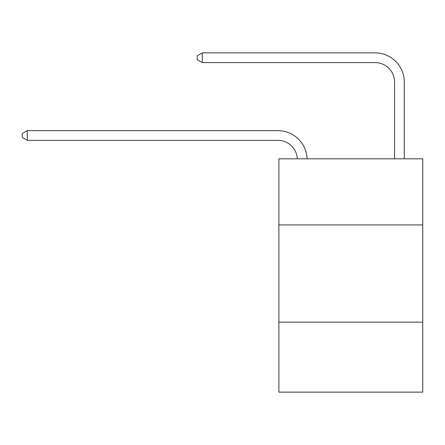 <?xml version="1.0" encoding="UTF-8"?>
<svg xmlns="http://www.w3.org/2000/svg" width="445" height="445" viewBox="0 0 445 445"><rect width="100%" height="100%" fill="white"/><g stroke="black" fill="none" stroke-linecap="round" stroke-linejoin="round"><path stroke-width="0.67" d="M422.75 224.931L422.75 158.826L278.882 158.826L278.882 224.931L422.75 224.931L422.75 392.128L278.882 392.128L278.882 224.931M422.75 322.141L278.882 322.141M277.908 140.359A19.441 19.441 0 0 1 297.327 158.826A19.441 19.441 0 0 0 277.908 140.359A19.441 19.441 0 0 1 297.327 158.826A19.441 19.441 0 0 0 277.908 140.359A19.441 19.441 0 0 1 297.327 158.826A19.441 19.441 0 0 0 277.908 140.359A19.441 19.441 0 0 1 297.327 158.826A19.441 19.441 0 0 0 277.908 140.359A19.441 19.441 0 0 1 297.327 158.826A19.441 19.441 0 0 0 277.908 140.359A19.441 19.441 0 0 1 297.327 158.826A19.441 19.441 0 0 0 277.908 140.359A19.441 19.441 0 0 1 297.327 158.826A19.441 19.441 0 0 0 277.908 140.359A19.441 19.441 0 0 1 297.327 158.826A19.441 19.441 0 0 0 277.908 140.359A19.441 19.441 0 0 1 297.327 158.826A19.441 19.441 0 0 0 277.908 140.359A19.441 19.441 0 0 1 297.327 158.826A19.441 19.441 0 0 0 277.908 140.359A19.441 19.441 0 0 1 297.327 158.826A19.441 19.441 0 0 0 277.908 140.359A19.441 19.441 0 0 1 297.327 158.826A19.441 19.441 0 0 0 277.908 140.359A19.441 19.441 0 0 1 297.327 158.826A19.441 19.441 0 0 0 277.908 140.359L27.306 140.359L22.25 137.444L22.25 133.556L27.306 130.635L277.908 130.635A29.164 29.164 0 0 1 307.056 158.826M394.559 158.826L394.559 82.036A19.441 19.441 0 0 0 375.118 62.589L202.28 62.589L197.224 59.675L197.224 55.786L202.28 52.872L375.118 52.872A29.164 29.164 0 0 1 404.282 82.036L404.282 158.826M27.306 140.359L27.306 130.635L277.908 130.635M394.559 82.036A19.441 19.441 0 0 0 375.118 62.589A19.441 19.441 0 0 1 394.559 82.036A19.441 19.441 0 0 0 375.118 62.589A19.441 19.441 0 0 1 394.559 82.036A19.441 19.441 0 0 0 375.118 62.589A19.441 19.441 0 0 1 394.559 82.036A19.441 19.441 0 0 0 375.118 62.589A19.441 19.441 0 0 1 394.559 82.036A19.441 19.441 0 0 0 375.118 62.589A19.441 19.441 0 0 1 394.559 82.036A19.441 19.441 0 0 0 375.118 62.589A19.441 19.441 0 0 1 394.559 82.036A19.441 19.441 0 0 0 375.118 62.589A19.441 19.441 0 0 1 394.559 82.036A19.441 19.441 0 0 0 375.118 62.589A19.441 19.441 0 0 1 394.559 82.036A19.441 19.441 0 0 0 375.118 62.589A19.441 19.441 0 0 1 394.559 82.036A19.441 19.441 0 0 0 375.118 62.589A19.441 19.441 0 0 1 394.559 82.036A19.441 19.441 0 0 0 375.118 62.589A19.441 19.441 0 0 1 394.559 82.036A19.441 19.441 0 0 0 375.118 62.589A19.441 19.441 0 0 1 394.559 82.036A19.441 19.441 0 0 0 375.118 62.589M202.28 62.589L202.28 52.872L375.118 52.872"/></g></svg>
